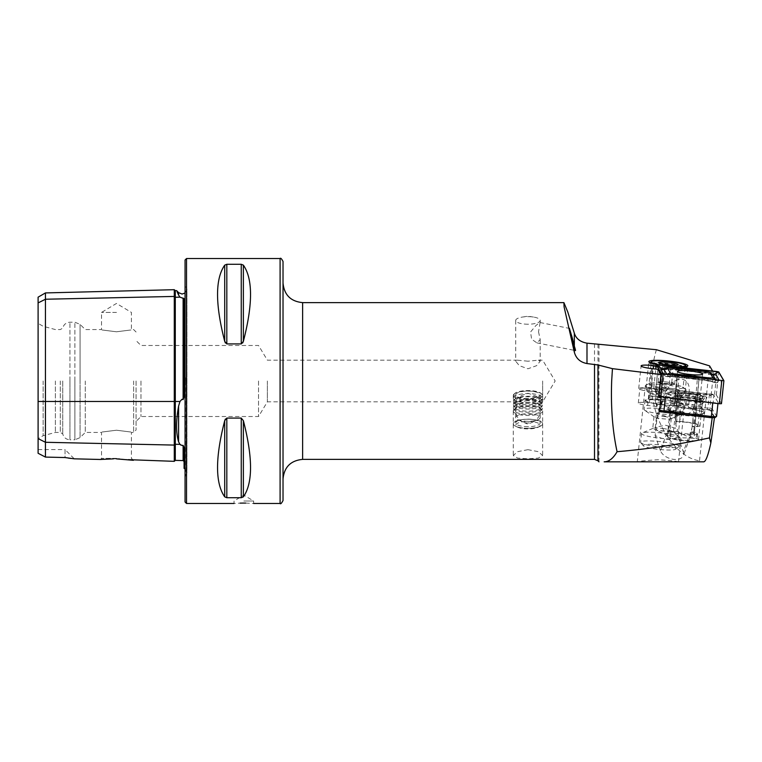 <?xml version="1.0" encoding="UTF-8"?>
<svg xmlns="http://www.w3.org/2000/svg" width="762" height="762" viewBox="0 0 762 762"><rect width="100%" height="100%" fill="white"/><g stroke="black" fill="none" stroke-linecap="round" stroke-linejoin="round"><path stroke-width="0.57" stroke-dasharray="3.81 2.86" d="M183.394 381L183.394 377.704L183.394 381M185.537 381L185.537 377.704L185.537 381M38.1 297.17L38.1 302.914L45.444 299.237L174.279 296.437A0.981 0.848 0 0 0 175.289 297.266L179.956 297.161L178.584 295.046L178.584 292.618M179.956 297.161L184.08 298.675L184.08 396.773L184.08 298.675L184.08 396.773L183.118 399.631L182.051 399.231L179.956 401.479L178.584 406.156C175.917 420.948 175.917 432.835 178.584 441.798L179.956 444.36L175.289 444.265L175.289 460.381M174.279 289.693L174.279 461.334M180.746 445.046L183.118 445.341L184.08 447.551L184.08 468.392M668.522 435.673A15.678 2.172 6.1 0 0 667.331 436.35A15.678 2.172 6.1 0 0 682.914 440.188A15.678 2.172 6.1 0 0 698.506 439.664A15.678 2.172 6.1 0 0 690.086 436.817C689.915 437.902 686.429 438.169 679.656 437.626L668.522 435.673L670.751 411.166A15.678 2.172 6.1 0 0 669.941 411.747A15.678 2.172 6.1 0 0 670.065 412.071A15.678 2.172 6.1 0 0 685.524 415.585A15.678 2.172 6.1 0 0 700.935 415.347A15.678 2.172 6.1 0 0 701.116 415.061A15.678 2.172 6.1 0 0 693.649 412.385L692.687 409.385A18.126 2.505 -173.9 0 1 703.593 413.233A18.126 2.505 -173.9 0 1 685.781 413.518A18.126 2.505 -173.9 0 1 667.903 409.451A18.126 2.505 -173.9 0 1 669.798 408.165L661.768 404.222L649.424 402.784A10.287 1.419 6.1 0 0 638.308 403.031A10.287 1.419 6.1 0 0 647.643 405.451L656.453 406.479L659.501 411.661M527.961 428.32A14.697 4.543 180 0 1 513.264 423.777A14.697 4.543 180 0 1 521.332 419.719A14.697 4.543 180 0 1 527.961 419.233A14.697 4.543 180 0 1 534.581 419.719A14.697 4.543 180 0 1 542.649 423.777A14.697 4.543 180 0 1 527.961 428.32M527.961 426.71A12.249 3.781 180 0 1 515.712 422.929A12.249 3.781 180 0 1 522.437 419.548A12.249 3.781 180 0 1 527.961 419.148A12.249 3.781 180 0 1 533.476 419.548A12.249 3.781 180 0 1 540.201 422.929A12.249 3.781 180 0 1 527.961 426.71M527.961 400.793L517.541 401.822L515.712 400.802L519.313 396.316L527.961 393.23L536.61 396.326L540.201 400.802L538.382 401.822L527.961 400.793M527.961 449.675L517.56 451.675L513.264 455.543L517.569 458.095L527.961 458.762L538.343 458.095L542.649 455.543L538.353 451.675L527.961 449.675M527.961 361.207L517.541 360.178L515.712 361.198L519.322 365.684L527.961 368.77L536.61 365.674L540.201 361.198L538.382 360.178L527.961 361.207M527.961 324.221A12.249 3.781 180 0 1 515.712 320.44A12.249 3.781 180 0 1 522.437 317.059A12.249 3.781 180 0 1 527.961 316.649A12.249 3.781 180 0 1 533.476 317.059A12.249 3.781 180 0 1 540.201 320.44A12.249 3.781 180 0 1 527.961 324.221M538.543 331.822L540.201 339.576L536.915 342.89L531.628 339.223L530.533 332.032L536.077 325.345L540.087 322.545L538.543 331.822M598.989 461.829L598.989 343.986M656.406 349.71C653.377 359.721 651.815 370.151 651.729 381C649.776 417.024 673.96 457.381 699.526 460.772L700.754 461.829L703.745 461.829M686.267 390.011A20.574 2.848 -173.9 0 1 673.827 391.306L671.76 391.192A20.574 2.848 -173.9 0 1 665.807 390.696A20.574 2.848 -173.9 0 1 645.347 385.667A20.574 2.848 -173.9 0 1 645.976 385.067A20.574 2.848 -173.9 0 1 665.807 384.972A20.574 2.848 -173.9 0 1 685.771 389.287A20.574 2.848 -173.9 0 1 686.267 390.011L678.485 461.829L700.754 461.829M678.485 461.829C676.208 461.115 669.341 460.419 657.873 459.753C646.347 460.419 639.509 461.105 637.365 461.829M690.086 436.817L691.982 428.063L683.381 451.952A12.249 7.449 19.8 0 1 683.457 455.495L690.086 436.817M669.093 426.844L660.492 450.742A12.249 7.449 19.8 0 0 671.941 459.076A12.249 7.449 19.8 0 0 683.457 455.495M666.026 388.191A17.145 2.372 -173.9 0 1 648.976 384A17.145 2.372 -173.9 0 1 649.5 383.496A17.145 2.372 -173.9 0 1 666.026 383.419A17.145 2.372 -173.9 0 1 682.666 387.02A17.145 2.372 -173.9 0 1 683.076 387.62A17.145 2.372 -173.9 0 1 666.026 388.191M668.112 368.513A17.145 2.372 -173.9 0 1 651.196 364.665A17.145 2.372 -173.9 0 1 651.062 364.312A17.145 2.372 -173.9 0 1 668.112 363.741A17.145 2.372 -173.9 0 1 685.162 367.932A17.145 2.372 -173.9 0 1 684.962 368.246A17.145 2.372 -173.9 0 1 668.112 368.513M678.999 367.103A19.593 2.715 -173.9 0 1 668.369 366.446A19.593 2.715 -173.9 0 1 656.511 364.646M662.416 411.994L714.451 417.671L709.841 409.813L711.127 395.259L689 392.687L689.6 392.954L679.799 420.186L678.037 436.759C673.608 439.703 667.855 440.112 660.787 437.998L655.149 435.55L656.911 418.967L659.616 407.699L664.064 395.326L666.14 390.373L666.979 390.125L651.139 388.287A11.516 1.591 6.1 0 0 638.699 388.563A11.516 1.591 6.1 0 0 649.148 391.268A10.287 1.419 -173.9 0 1 639.813 388.849A10.287 1.419 -173.9 0 1 650.929 388.601L666.14 390.373M671.76 391.192L665.178 396.65L659.616 407.699M243.84 501.015L253.641 501.015L243.84 501.015M245.669 503.082L253.641 503.463L253.641 501.015L243.84 495.129L234.039 501.015L234.039 503.463L240.144 503.13M116.481 312.42L101.536 312.42L116.481 312.42M116.481 331.784C97.203 329.365 97.203 329.365 116.481 331.784C97.203 329.365 97.203 329.365 116.481 331.784C135.75 329.365 135.75 329.365 116.481 331.784C135.75 329.365 135.75 329.365 116.481 331.784M113.424 458.848L116.481 458.886M116.481 458.353L101.536 458.353L116.481 458.353M116.481 430.216C97.203 432.635 97.203 432.635 116.481 430.216C97.203 432.635 97.203 432.635 116.481 430.216C135.75 432.635 135.75 432.635 116.481 430.216C135.75 432.635 135.75 432.635 116.481 430.216M185.061 260.004L185.061 501.996M283.026 261.471L283.026 500.529M267.367 381L267.367 401.822L267.367 381M542.649 381L542.649 401.822L542.649 381M258.537 381L258.537 416.519L258.537 381M140.97 381L140.97 416.519L140.97 381M136.074 381L136.074 429.987L136.074 381M85.268 381L85.268 432.435L85.268 381M62.732 381L62.732 433.845L62.732 381M60.284 381L60.284 432.435L60.284 381M55.378 381L55.378 432.435L55.378 381M43.139 381L43.139 435.721L43.139 381M38.1 381L38.1 438.626L38.1 381M224.714 265.138C215.17 278.844 215.17 304.248 224.714 341.338L224.714 265.138M225.381 342.938L226.828 343.919L241.259 343.919L242.697 342.948M243.373 265.138L243.373 341.338C252.917 304.248 252.917 278.844 243.373 265.138L241.259 264.281L226.828 264.281L226.828 343.919M693.649 412.385L691.982 428.063M709.841 409.813L688.486 407.327L692.687 409.385M656.101 365.912L713.537 372.589L712.613 371.018M660.673 396.916L657.968 392.297L655.501 392.011L658.663 397.393M655.501 392.011L657.901 369.332M656.453 406.479L657.968 392.297M699.526 460.772L709.593 365.874M711.127 395.259L713.537 372.589M689.6 392.954L711.346 395.63M689.991 393.144L688.486 407.327M224.714 496.862L224.714 420.662C215.17 457.752 215.17 483.156 224.714 496.862L226.828 497.719L241.259 497.719L243.373 496.862C252.917 483.156 252.917 457.752 243.373 420.662L241.259 418.081L226.828 418.081L225.4 419.043M38.1 453.276L38.1 438.607L45.444 442.284L45.444 457.086L38.1 453.276M38.1 302.914L38.1 438.607L43.139 435.721L55.378 432.435L60.284 432.435L62.732 433.845C63.722 437.54 66.123 439.522 69.942 439.779L69.942 381L69.942 439.779L74.876 439.779L74.876 381L74.876 439.779L80.067 437.626L80.067 381L80.067 437.626L85.268 432.435L101.536 432.435L101.536 458.353L100.403 459.476M119.567 458.991L128.264 459.657M68.142 458.048L65.046 457.543L65.046 449.58L74.285 458.829L70.637 458.4M38.1 449.58L65.046 449.58L65.046 457.543L45.444 457.086M177.108 291.789L176.584 290.608M45.444 292.922L45.444 442.284L174.279 445.084A0.981 0.848 0 0 1 175.289 444.265L175.289 401.479L179.956 401.479M185.061 381L185.061 285.236L185.061 381M666.979 390.125C674.637 374.218 691.534 376.19 689 392.687M661.768 404.222L664.064 395.326M679.799 420.186C680.123 409.985 681.742 397.459 673.827 391.306M678.037 436.759L683.381 451.952M660.492 450.742L655.149 435.55M669.798 408.165L670.751 411.166M513.998 394.526A14.011 4.334 180 0 1 514.712 393.487A14.011 4.334 180 0 1 527.961 390.563A14.011 4.334 180 0 1 541.211 393.487A14.011 4.334 180 0 1 541.915 395.259A14.011 4.334 180 0 1 526.78 399.202A14.011 4.334 180 0 1 513.998 394.526M513.312 395.164A14.697 4.543 180 0 1 514.055 394.068A14.697 4.543 180 0 1 527.961 391.001A14.697 4.543 180 0 1 541.858 394.068A14.697 4.543 180 0 1 542.649 395.545A14.697 4.543 180 0 1 542.601 395.926A14.697 4.543 180 0 1 527.342 400.079A14.697 4.543 180 0 1 513.264 395.545A14.697 4.543 180 0 1 513.312 395.164M513.312 397.726A14.697 4.543 180 0 1 528.571 393.573A14.697 4.543 180 0 1 542.649 398.107A14.697 4.543 180 0 1 542.601 398.488A14.697 4.543 180 0 1 542.534 398.688A14.697 4.543 180 0 1 527.961 402.65A14.697 4.543 180 0 1 513.378 398.688A14.697 4.543 180 0 1 513.264 398.107A14.697 4.543 180 0 1 513.312 397.726M514.293 400.126A13.716 4.239 180 0 1 515.169 398.955A13.716 4.239 180 0 1 527.961 396.25A13.716 4.239 180 0 1 540.744 398.955A13.716 4.239 180 0 1 541.63 400.841A13.716 4.239 180 0 1 541.563 401.022A13.716 4.239 180 0 1 527.961 404.727A13.716 4.239 180 0 1 514.35 401.022A13.716 4.239 180 0 1 514.293 400.126M513.312 400.945A14.697 4.543 180 0 1 514.255 399.679A14.697 4.543 180 0 1 527.961 396.783A14.697 4.543 180 0 1 541.658 399.679A14.697 4.543 180 0 1 542.601 401.698A14.697 4.543 180 0 1 542.534 401.898A14.697 4.543 180 0 1 527.961 405.86A14.697 4.543 180 0 1 513.378 401.898A14.697 4.543 180 0 1 513.312 400.945M514.293 403.346A13.716 4.239 180 0 1 515.169 402.165A13.716 4.239 180 0 1 527.961 399.459A13.716 4.239 180 0 1 540.744 402.165A13.716 4.239 180 0 1 541.63 404.05A13.716 4.239 180 0 1 541.563 404.241A13.716 4.239 180 0 1 527.961 407.937A13.716 4.239 180 0 1 514.35 404.241A13.716 4.239 180 0 1 514.293 403.346M513.312 404.155A14.697 4.543 180 0 1 514.255 402.898A14.697 4.543 180 0 1 527.961 399.993A14.697 4.543 180 0 1 541.658 402.898A14.697 4.543 180 0 1 542.601 404.917A14.697 4.543 180 0 1 542.534 405.117A14.697 4.543 180 0 1 527.961 409.08A14.697 4.543 180 0 1 513.378 405.117A14.697 4.543 180 0 1 513.312 404.155M514.293 406.556A13.716 4.239 180 0 1 515.169 405.384A13.716 4.239 180 0 1 527.961 402.679A13.716 4.239 180 0 1 540.744 405.384A13.716 4.239 180 0 1 541.63 407.27A13.716 4.239 180 0 1 541.563 407.451A13.716 4.239 180 0 1 527.961 411.156A13.716 4.239 180 0 1 514.35 407.451A13.716 4.239 180 0 1 514.293 406.556M513.312 407.375A14.697 4.543 180 0 1 514.255 406.108A14.697 4.543 180 0 1 527.961 403.212A14.697 4.543 180 0 1 541.658 406.108A14.697 4.543 180 0 1 542.601 408.127A14.697 4.543 180 0 1 542.534 408.327A14.697 4.543 180 0 1 527.961 412.29A14.697 4.543 180 0 1 513.378 408.327A14.697 4.543 180 0 1 513.312 407.375M514.293 409.775A13.716 4.239 180 0 1 515.169 408.594A13.716 4.239 180 0 1 527.961 405.889A13.716 4.239 180 0 1 540.744 408.594A13.716 4.239 180 0 1 541.63 410.48A13.716 4.239 180 0 1 541.563 410.67A13.716 4.239 180 0 1 527.961 414.366A13.716 4.239 180 0 1 514.35 410.67A13.716 4.239 180 0 1 514.293 409.775M513.312 410.585A14.697 4.543 180 0 1 514.255 409.327A14.697 4.543 180 0 1 527.961 406.422A14.697 4.543 180 0 1 541.658 409.327A14.697 4.543 180 0 1 542.649 410.966A14.697 4.543 180 0 1 542.601 411.347A14.697 4.543 180 0 1 527.342 415.5A14.697 4.543 180 0 1 513.264 410.966A14.697 4.543 180 0 1 513.312 410.585M513.312 423.396A14.697 4.543 180 0 1 528.571 419.243A14.697 4.543 180 0 1 542.649 423.777A14.697 4.543 180 0 1 542.601 424.158A14.697 4.543 180 0 1 540.106 426.329A14.697 4.543 180 0 1 515.807 426.329A14.697 4.543 180 0 1 513.264 423.777A14.697 4.543 180 0 1 513.312 423.396M515.845 424.863A12.154 3.753 180 0 1 528.971 421.434A12.154 3.753 180 0 1 540.067 425.491A12.154 3.753 180 0 1 538.001 427.292A12.154 3.753 180 0 1 517.912 427.292A12.154 3.753 180 0 1 515.845 424.863M540.163 417.833A12.249 3.781 180 0 1 538.077 419.652A12.249 3.781 180 0 1 517.836 419.652A12.249 3.781 180 0 1 515.712 417.519A12.249 3.781 180 0 1 515.75 417.205A12.249 3.781 180 0 1 528.466 413.737A12.249 3.781 180 0 1 540.201 417.519A12.249 3.781 180 0 1 540.163 417.833M540.163 395.211A12.249 3.781 180 0 1 527.447 398.669A12.249 3.781 180 0 1 515.712 394.897A12.249 3.781 180 0 1 515.75 394.573A12.249 3.781 180 0 1 528.466 391.116A12.249 3.781 180 0 1 540.201 394.897A12.249 3.781 180 0 1 540.163 395.211M656.815 413.48L660.873 410.356L667.845 412.537L674.103 404.936L675.189 401.098L677.418 375.476L692.039 378.228C697.135 378.438 699.506 378.133 699.135 377.314L697.563 376.552L695.325 402.165C693.229 409.956 690.543 413.737 687.257 413.49L681.018 411.432L676.961 414.557L666.617 416.557L656.815 413.48L655.349 427.244L665.693 425.244L675.494 428.311L677.018 431.463A19.26 2.667 -173.9 0 1 668.064 431.473A19.26 2.667 -173.9 0 1 656.873 430.397L655.349 427.244M681.018 411.432L660.873 410.356M692.887 434.121L694.858 427.644L699.135 377.314L693.582 432.959A10.773 1.495 -173.9 0 1 694.23 433.559A10.773 1.495 -173.9 0 1 692.887 434.121L679.656 433.426A10.773 1.495 -173.9 0 1 673.437 431.892L671.274 430.825L670.608 437.102L656.873 430.397M695.068 425.377L697.535 395.745M678.999 376.247L677.389 394.678C677.723 407.222 671.57 423.015 679.656 433.426M676.961 414.557L675.494 428.311M667.845 412.537L687.257 413.49A24.736 2.219 -175 0 0 667.112 412.423M677.018 431.463L690.753 438.169L691.41 431.902L693.582 432.959M690.753 438.169L693.953 438.341L696.116 439.398A14.202 1.962 -173.9 0 1 696.973 440.198A14.202 1.962 -173.9 0 1 685.19 440.893A14.202 1.962 -173.9 0 1 669.569 437.988L667.398 436.931L670.608 437.102M697.563 376.552C694.487 374.799 673.198 373.666 677.418 375.476L675.075 400.936A11.02 0.991 -175 0 1 683.038 400.679A11.02 0.991 -175 0 1 695.325 402.165M691.41 431.902L694.62 432.073L696.782 433.13A14.202 1.962 -173.9 0 1 697.64 433.921A14.202 1.962 -173.9 0 1 685.857 434.616A14.202 1.962 -173.9 0 1 670.236 431.721L668.064 430.663L671.274 430.825M668.064 430.663L667.398 436.931M694.62 432.073L693.953 438.341M688.724 394.068A12.64 1.753 6.1 0 0 675.056 394.373A12.64 1.753 6.1 0 0 686.533 397.345A12.64 1.753 6.1 0 0 700.192 397.04A12.64 1.753 6.1 0 0 688.724 394.068M721.452 403.66L716.328 394.926L714.556 394.487L653.786 387.715L658.787 396.25M664.559 368.97L673.027 368.703L705.841 372.523L711.651 373.856M719.128 379.952L717.118 382.81L706.717 380.4L673.903 376.58L665.807 376.39L661.578 373.609M666.893 374.352L668.226 376.057L666.826 376.638L663.454 373.98M668.226 376.057L674.199 376.133L707.022 379.952L714.775 381.867L716.032 382.762L721.843 381.581L721.785 380.762M712.851 374.752L705.545 372.961L672.722 369.151L664.016 369.456M714.775 381.867L715.728 379.638M673.027 368.703L672.789 369.408L662.721 369.713M713.727 374.666L711.365 374.513M706.822 397.431A19.593 2.715 6.1 0 0 685.924 392.773A19.593 2.715 6.1 0 0 667.969 393.811A19.593 2.715 6.1 0 0 667.998 393.868A19.593 2.715 6.1 0 0 687.334 398.374A19.593 2.715 6.1 0 0 706.812 397.926A19.593 2.715 6.1 0 0 706.822 397.431M702.231 403.765A15.678 2.172 6.1 0 0 686.133 400.098A15.678 2.172 6.1 0 0 671.112 400.679A15.678 2.172 6.1 0 0 671.151 400.86A15.678 2.172 6.1 0 0 671.17 400.907A15.678 2.172 6.1 0 0 686.638 404.508A15.678 2.172 6.1 0 0 702.221 404.155A15.678 2.172 6.1 0 0 702.288 403.993A15.678 2.172 6.1 0 0 702.231 403.765M701.85 407.403A15.678 2.172 6.1 0 0 686.381 403.803A15.678 2.172 6.1 0 0 670.798 404.155A15.678 2.172 6.1 0 0 670.731 404.327A15.678 2.172 6.1 0 0 670.789 404.555A15.678 2.172 6.1 0 0 686.886 408.213A15.678 2.172 6.1 0 0 701.907 407.632A15.678 2.172 6.1 0 0 701.869 407.451A15.678 2.172 6.1 0 0 701.85 407.403M704.231 412.69A18.612 2.572 6.1 0 0 685.857 408.413A18.612 2.572 6.1 0 0 667.36 408.823A18.612 2.572 6.1 0 0 667.341 409.299A18.612 2.572 6.1 0 0 687.2 413.718A18.612 2.572 6.1 0 0 704.259 412.747A18.612 2.572 6.1 0 0 704.231 412.69M665.359 397.059L712.765 402.574A4.896 0.676 6.1 0 0 718.061 402.46A4.896 0.676 6.1 0 0 718.042 402.384L713.899 395.316A4.896 0.676 6.1 0 0 709.47 394.24L662.064 388.725A4.896 0.676 6.1 0 0 656.768 388.839A4.896 0.676 6.1 0 0 656.777 388.915L660.93 395.983A4.896 0.676 6.1 0 0 665.359 397.059L665.312 397.45M718.042 402.384L716.566 416.281L712.422 409.213A4.896 0.676 6.1 0 0 707.993 408.137L660.587 402.622A4.896 0.676 6.1 0 0 655.291 402.736A4.896 0.676 6.1 0 0 655.31 402.812L659.454 409.87A4.896 0.676 6.1 0 0 659.473 409.899A4.896 0.676 6.1 0 0 659.692 410.061M660.759 411.451L656.606 404.393L660.302 404.26L707.707 409.775L710.813 410.528L714.956 417.595L716.566 416.281M665.093 383.896A7.344 1.019 -173.9 0 1 659.463 382.657A7.344 1.019 -173.9 0 1 659.187 382.495A7.344 1.019 -173.9 0 1 660.692 381.772A7.344 1.019 -173.9 0 1 667.55 382.133A7.344 1.019 -173.9 0 1 673.17 383.372A7.344 1.019 -173.9 0 1 673.398 384A7.344 1.019 -173.9 0 1 671.941 384.248A7.344 1.019 -173.9 0 1 665.093 383.896L674.637 384.077L671.713 382.667L663.388 381.6L658.006 381.943L660.93 383.362L665.093 383.896M662.254 445.208A16.412 2.267 -173.9 0 1 675.637 449.209A16.412 2.267 -173.9 0 1 656.768 449.142A16.412 2.267 -173.9 0 1 643.318 445.78A16.412 2.267 -173.9 0 1 662.254 445.208M663.054 441.96A19.345 2.677 -173.9 0 1 679.056 446.322A19.345 2.677 -173.9 0 1 678.828 446.675A19.345 2.677 -173.9 0 1 656.577 446.599A19.345 2.677 -173.9 0 1 640.728 442.627A19.345 2.677 -173.9 0 1 640.575 442.236A19.345 2.677 -173.9 0 1 663.054 441.96M663.978 433.264A19.345 2.677 -173.9 0 1 679.475 436.921A19.345 2.677 -173.9 0 1 679.98 437.626A19.345 2.677 -173.9 0 1 657.501 437.902A19.345 2.677 -173.9 0 1 641.499 433.54A19.345 2.677 -173.9 0 1 642.137 432.959A19.345 2.677 -173.9 0 1 663.978 433.264M662.835 428.482A8.696 1.2 -173.9 0 1 669.808 430.12A8.696 1.2 -173.9 0 1 670.027 430.444A8.696 1.2 -173.9 0 1 659.93 430.568A8.696 1.2 -173.9 0 1 652.739 428.606A8.696 1.2 -173.9 0 1 653.024 428.349A8.696 1.2 -173.9 0 1 662.835 428.482M664.112 416.509A8.696 1.2 -173.9 0 1 671.303 418.462A8.696 1.2 -173.9 0 1 671.017 418.729A8.696 1.2 -173.9 0 1 661.197 418.586A8.696 1.2 -173.9 0 1 654.234 416.947A8.696 1.2 -173.9 0 1 654.006 416.633A8.696 1.2 -173.9 0 1 664.112 416.509M666.531 409.175A19.345 2.677 -173.9 0 1 682.542 413.528A19.345 2.677 -173.9 0 1 681.895 414.118A19.345 2.677 -173.9 0 1 660.063 413.804A19.345 2.677 -173.9 0 1 644.557 410.156A19.345 2.677 -173.9 0 1 644.052 409.451A19.345 2.677 -173.9 0 1 666.531 409.175M667.512 399.993A19.345 2.677 -173.9 0 1 683.514 404.355A19.345 2.677 -173.9 0 1 661.035 404.622A19.345 2.677 -173.9 0 1 645.033 400.269A19.345 2.677 -173.9 0 1 667.512 399.993M668.807 388.125A19.593 2.715 -173.9 0 1 685.009 392.544A19.593 2.715 -173.9 0 1 684.847 392.84A19.593 2.715 -173.9 0 1 662.254 392.821A19.593 2.715 -173.9 0 1 646.147 388.734A19.593 2.715 -173.9 0 1 646.043 388.401A19.593 2.715 -173.9 0 1 668.807 388.125M671.389 363.779A19.593 2.715 -173.9 0 1 687.448 367.798A19.593 2.715 -173.9 0 1 687.6 368.198A19.593 2.715 -173.9 0 1 664.835 368.475A19.593 2.715 -173.9 0 1 648.624 364.055A19.593 2.715 -173.9 0 1 648.862 363.703A19.593 2.715 -173.9 0 1 671.389 363.779M674.437 366.579A17.145 2.372 -173.9 0 1 665.502 365.77A17.145 2.372 -173.9 0 1 659.625 364.855M665.302 363.598C663.369 365.169 661.568 365.284 659.911 363.941L660.692 365.293L662.845 365.35L666.883 367.008L671.16 366.417C672.789 367.76 674.58 367.646 676.551 366.074L677.999 364.931M674.637 384.077L676.551 366.074C675.427 367.065 674.446 366.589 673.618 364.655M670.798 365.284L669.341 365.246M669.246 384.419L671.16 366.417M660.93 383.362L662.845 365.35M658.006 381.943L659.911 363.941M663.388 381.6L665.188 364.674M671.713 382.667L673.541 365.408M678.161 396.85A15.678 2.172 -173.9 0 1 694.353 398.402A15.678 2.172 -173.9 0 1 702.583 401.222L699.992 425.653A15.678 2.172 -173.9 0 0 691.763 422.843A15.678 2.172 -173.9 0 0 675.561 421.291L678.161 396.85A2.448 1.4 -89.6 0 0 678.104 395.583L677.58 393.011A17.374 2.4 -173.9 0 1 704.193 397.221A17.374 2.4 -173.9 0 1 704.574 398.04A17.374 2.4 -173.9 0 1 697.173 399.031L696.154 401.136A2.448 1.4 90.4 0 0 695.839 402.279L693.239 426.72L692.134 426.377L694.734 401.936A4.41 2.524 90.4 0 1 695.296 399.869L696.316 397.774L697.173 399.031M675.561 421.291L676.666 421.624L679.266 397.183A4.41 2.524 -89.6 0 0 679.161 394.916L678.637 392.344A15.678 2.172 -173.9 0 1 702.659 396.145A15.678 2.172 -173.9 0 1 702.993 396.878A15.678 2.172 -173.9 0 1 696.316 397.774M678.637 392.344L677.58 393.011M676.666 421.624A13.716 1.895 -173.9 0 1 690.839 422.986A13.716 1.895 -173.9 0 1 698.04 425.453A13.716 1.895 -173.9 0 1 692.134 426.377M699.992 425.653A15.678 2.172 -173.9 0 1 693.239 426.72M38.1 401.479L175.289 401.479L175.289 290.646M178.584 406.156L178.584 441.798M185.509 381L185.509 476.317L185.509 381M186.528 258.537L186.528 503.463M280.092 258.537L280.092 503.463M302.619 302.619L302.619 459.381M594.512 343.91L594.512 459.381M597.97 344.043L597.97 460.81M133.626 381L133.626 432.435L133.626 381M69.942 381L69.942 322.221L69.942 381M74.876 381L74.876 322.221L74.876 381M80.067 381L80.067 324.374L80.067 381M183.118 445.341L183.118 460.581M183.118 298.028L183.118 399.631M241.259 343.919L241.259 264.281M226.828 497.719L226.828 418.081M241.259 497.719L241.259 418.081M243.373 496.862L243.373 420.662M651.139 388.287L653.215 368.789M649.424 402.784L650.929 388.601M647.643 405.451L651.558 368.598M662.14 404.422L656.911 418.967M677.389 394.678L673.437 431.892M675.189 401.098A11.02 0.991 -175 0 1 675.075 400.936L674.094 404.936M670.236 431.721L669.569 437.988M696.782 433.13L696.116 439.398M653.796 387.744L655.777 369.084M655.911 387.668L658.349 364.703M714.556 394.487L716.994 371.523M716.328 394.926L718.766 371.961M661.502 373.57L663.197 374.761L663.15 373.942M673.903 376.58L674.38 375.247M711.927 374.856L705.612 373.228L672.789 369.408L672.646 367.751M705.545 372.961L705.46 371.57M707.022 379.952L707.203 379.066M663.492 374.037A3.429 3.381 149.6 0 0 666.845 374.371M656.777 388.915L655.31 402.812L656.606 404.393M659.473 409.899L660.806 397.135M660.825 396.935L660.93 395.983M709.47 394.24L707.707 409.775M660.302 404.26L662.064 388.725M710.813 410.528L712.422 409.213L713.899 395.316M661.959 401.288A15.678 2.172 -173.9 0 1 648.995 397.764A15.678 2.172 -173.9 0 1 667.198 397.535A15.678 2.172 -173.9 0 1 680.171 401.069A15.678 2.172 -173.9 0 1 661.959 401.288M661.159 404.536A18.612 2.572 -173.9 0 1 646.024 399.974A18.612 2.572 -173.9 0 1 667.388 400.079A18.612 2.572 -173.9 0 1 682.523 404.641A18.612 2.572 -173.9 0 1 661.159 404.536M667.55 394.249A15.678 2.172 -173.9 0 1 680.514 397.783A15.678 2.172 -173.9 0 1 662.302 398.002A15.678 2.172 -173.9 0 1 649.338 394.468A15.678 2.172 -173.9 0 1 667.55 394.249M662.388 396.221A16.364 2.267 -173.9 0 1 648.938 392.811A16.364 2.267 -173.9 0 1 667.864 392.306A16.364 2.267 -173.9 0 1 681.257 396.24A16.364 2.267 -173.9 0 1 662.388 396.221M678.104 395.583A16.002 2.219 -173.9 0 1 695.192 397.278A16.002 2.219 -173.9 0 1 702.964 400.221A16.002 2.219 -173.9 0 1 696.154 401.136M679.161 394.916A14.307 1.981 -173.9 0 1 694.439 396.43A14.307 1.981 -173.9 0 1 701.392 399.059A14.307 1.981 -173.9 0 1 695.296 399.869M679.266 397.183A13.716 1.895 -173.9 0 1 693.43 398.555A13.716 1.895 -173.9 0 1 700.64 401.012A13.716 1.895 -173.9 0 1 694.734 401.936M704.574 398.04L702.583 401.222A15.678 2.172 -173.9 0 1 695.839 402.279M183.394 377.704L185.537 377.704M183.394 384.296L185.537 384.296M700.935 415.347L703.593 413.233M522.437 419.548L521.332 419.719M515.712 400.802L515.712 422.929M513.264 410.966L513.264 455.543M515.712 320.44L515.712 361.198M533.476 317.059L527.961 316.192L522.437 317.059M536.915 342.89L575.501 350.577M651.062 364.312L648.976 384M649.5 383.496L645.976 385.067M651.196 364.665L649.034 362.045M645.347 385.667L637.27 461.829M136.074 332.013L133.626 329.565L131.416 329.565L131.416 312.42L116.481 303.447L101.536 312.42L101.536 329.565L85.268 329.565L80.067 324.374L74.876 322.221L69.942 322.221C66.123 322.478 63.722 324.46 62.732 328.155L60.284 329.565L55.378 329.565L43.139 326.279L38.1 323.374M185.061 468.982L186.947 472.85L186.947 381L186.947 472.85L185.061 476.764M538.382 360.178L542.649 360.178L555.165 381L542.649 401.822L538.382 401.822M517.541 401.822L267.367 401.822L258.537 416.519L140.97 416.519L136.074 421.415M133.379 460.305L131.416 458.353L131.416 432.435L133.626 432.435L136.074 429.987M698.506 439.664L701.116 415.061M667.331 436.35L669.941 411.747M517.541 360.178L267.367 360.178L258.537 345.481L140.97 345.481L136.074 340.585M185.061 293.018L186.947 289.15L186.947 381L186.947 289.15L185.061 285.236M684.962 368.246L687.619 366.141M682.666 387.02L685.771 389.287M685.162 367.932L683.076 387.62M638.699 388.563L641.109 365.884M638.308 403.031L639.813 388.849M540.087 322.545L569.433 328.393M540.201 320.44L540.201 322.707M540.201 339.576L540.201 361.198M542.649 410.966L542.649 455.543M540.201 400.802L540.201 422.929M533.476 419.548L534.581 419.719M670.065 412.071L667.903 409.451M514.712 393.487L514.055 394.068M541.211 393.487L541.858 394.068M542.649 395.545L542.649 398.107M515.169 398.955L514.255 399.679M540.744 398.955L541.658 399.679M515.169 402.165L514.255 402.898M540.744 402.165L541.658 402.898M515.169 405.384L514.255 406.108M540.744 405.384L541.658 406.108M515.169 408.594L514.255 409.327M540.744 408.594L541.658 409.327M517.836 419.652L527.961 424.243L538.077 419.652M515.712 394.897L515.712 417.519M540.201 394.897L540.201 417.519M538.001 427.292L540.106 426.329M517.912 427.292L515.807 426.329M541.563 410.67L542.534 408.327M514.35 410.67L513.378 408.327M541.563 407.451L542.534 405.117M514.35 407.451L513.378 405.117M541.563 404.241L542.534 401.898M514.35 404.241L513.378 401.898M541.563 401.022L542.534 398.688M514.35 401.022L513.378 398.688M513.264 395.545L513.264 398.107M516.141 407.518A12.249 12.249 0 0 0 527.637 422.977A12.249 12.249 0 0 0 531.171 398.917A12.249 12.249 0 0 0 516.141 407.518M694.858 427.644L694.23 433.559M697.64 433.921L696.973 440.198M675.056 394.373L677.494 371.408M653.786 387.715L655.768 369.084M700.192 397.04L702.631 374.075M716.032 382.762L706.784 380.657L673.96 376.838L666.826 376.638M713.537 374.971L712.794 374.99M671.151 400.86L667.969 393.811M670.731 404.327L671.112 400.679M670.798 404.155L667.36 408.823M717.947 403.574L718.061 402.46M655.291 402.736L656.768 388.839M701.869 407.451L704.259 412.747M701.907 407.632L702.288 403.993M702.221 404.155L706.812 397.926M673.398 384L665.855 387.363L659.187 382.495M675.637 449.209L678.828 446.675M679.98 437.626L679.056 446.322M669.808 430.12L679.475 436.921M671.303 418.462L670.027 430.444M671.017 418.729L681.895 414.118M683.514 404.355L682.542 413.528M684.847 392.84L680.514 397.783L680.171 401.069L680.914 403.108C681.104 403.231 679.542 401.774 667.322 400.098L647.833 399.593L648.995 397.764L649.338 394.468L646.147 388.734M687.6 368.198L685.009 392.544M686.467 366.608L687.448 367.798M660.692 365.293L658.701 362.883M650.062 362.75L648.862 363.703M648.624 364.055L646.043 388.401M645.033 400.269L644.052 409.451M654.234 416.947L644.557 410.156M654.006 416.633L652.739 428.606M653.024 428.349L642.137 432.959M641.499 433.54L640.575 442.236M643.318 445.78L640.728 442.627M702.659 396.145L704.193 397.221M698.04 425.453L700.64 401.012L702.993 396.878"/><path stroke-width="1.14" d="M177.108 291.789L178.584 295.046C175.917 289.15 175.917 289.15 178.584 295.046L179.956 297.161L184.08 298.675L184.08 396.773L183.118 399.631L183.118 298.028M128.264 459.657L174.279 461.334L174.279 296.437A0.981 0.848 180 0 0 175.289 297.266L179.956 297.161M180.013 444.417L180.746 445.046M185.061 468.982L184.08 468.392L184.08 447.551L183.118 445.341L182.051 445.513L179.956 444.36L178.584 441.798C175.917 432.892 175.917 421.015 178.584 406.156L179.956 401.479L182.051 399.231L183.118 399.631M572.472 338.576L574.329 346.119C575.882 350.987 575.882 351.739 574.329 348.377L569.404 328.422L572.472 338.576L569.433 328.393M575.501 350.577L574.329 348.377L574.329 352.139L564.061 306.734L563.909 302.619L567.738 311.868L574.329 333.175C576.015 338.623 580.234 341.957 586.988 343.167L656.406 349.71L709.593 365.874L712.613 371.018M714.451 417.671L710.841 442.989L709.47 437.912C679.104 444.427 648.31 449.028 617.077 451.714C613.229 458.419 608.924 461.791 604.161 461.829L637.27 461.829M656.511 364.646A19.593 2.715 -173.9 0 1 649.034 362.045A19.593 2.715 -173.9 0 1 668.369 360.988A19.593 2.715 -173.9 0 1 687.619 366.141A19.593 2.715 -173.9 0 1 678.999 367.103M637.365 461.829L678.485 461.829M240.144 503.13L243.84 503.072C231.2 503.501 231.2 503.501 243.84 503.072L245.669 503.082M116.481 458.886L133.379 460.305L116.481 458.886C95.898 459.448 95.898 459.448 116.481 458.886L119.567 458.991M74.285 458.829L100.403 459.476L113.424 458.848M185.061 381L185.061 260.004L186.528 258.537L186.528 503.463L185.061 501.996L185.061 381M280.092 258.537L280.092 503.463C280.559 504.339 281.54 503.358 283.026 500.529L283.026 261.471C281.588 258.689 280.607 257.708 280.092 258.537L186.528 258.537M617.077 451.714C612.534 430.74 610.733 407.175 611.676 381L612.448 368.656L597.97 364.969L586.988 363.55C580.263 362.274 576.043 358.473 574.329 352.139M242.697 342.948L243.373 341.338L241.259 343.919L226.828 343.919L224.714 341.338L225.381 342.938M226.828 343.919L226.828 264.281L224.714 265.138L226.828 264.281L241.259 264.281L243.373 265.138C252.917 278.844 252.917 304.248 243.373 341.338L243.373 265.138M224.714 341.338C215.17 304.248 215.17 278.844 224.714 265.138L224.714 341.338M612.448 368.656L660.968 374.552L658.663 397.393L661.13 397.688L659.501 411.661L662.416 411.994M660.968 374.552L657.901 369.332L651.558 368.598A11.516 1.591 -173.9 0 1 641.109 365.884A11.516 1.591 -173.9 0 1 653.548 365.608L656.101 365.912M661.13 397.688L660.673 396.916M604.161 461.829L703.745 461.829C705.774 461.61 708.136 455.333 710.841 442.989M225.4 419.043L224.714 420.662L226.828 418.081L241.259 418.081L243.373 420.662C252.917 457.752 252.917 483.156 243.373 496.862L241.259 497.719L226.828 497.719L224.714 496.862C215.17 483.156 215.17 457.752 224.714 420.662L224.714 496.862M243.84 503.072C256.48 503.501 256.48 503.501 243.84 503.072M38.1 438.607L45.444 442.284L45.444 457.086L38.1 453.276L38.1 302.914L45.444 299.237L174.279 296.437L174.279 289.693L175.289 290.646L175.289 401.479L179.956 401.479M183.118 445.341L183.118 460.581L175.289 460.381L175.289 444.265A0.981 0.848 180 0 0 174.279 445.084L45.444 442.284L45.444 292.922L38.1 297.17L38.1 302.914M65.046 457.543L74.285 458.829L65.046 457.543L45.444 457.086M70.637 458.4L68.142 458.048M709.47 437.912L712.203 417.757M691.163 371.104A12.64 1.753 6.1 0 0 677.494 371.408A12.64 1.753 6.1 0 0 688.972 374.38A12.64 1.753 6.1 0 0 702.631 374.075A12.64 1.753 6.1 0 0 691.163 371.104M670.236 372.828A4.896 0.676 6.1 0 0 674.665 373.913L707.488 377.733A4.896 0.676 6.1 0 0 712.765 377.542L709.889 372.647A4.896 0.676 6.1 0 0 709.784 372.542A4.896 0.676 6.1 0 0 705.46 371.57L672.646 367.751A4.896 0.676 6.1 0 0 667.512 367.722A4.896 0.676 6.1 0 0 667.369 367.941L670.236 372.828L666.893 374.352L664.016 369.456L667.369 367.941M661.368 373.523L723.9 380.724L718.766 371.961L656.225 364.75L661.368 373.523L658.93 396.488L719.347 403.736L721.462 403.689L723.89 380.752M655.768 369.084L656.225 364.75L655.777 369.084M723.9 380.724L721.462 403.689M663.15 373.942L723.795 380.686L718.661 371.951L716.985 371.542L656.33 364.788L661.464 373.532L663.15 373.942L660.702 396.916M663.492 374.037L660.625 369.151L662.292 369.437L658.063 366.017L658.339 364.712M662.292 369.437L664.559 368.97M711.651 373.856L713.727 374.666L716.709 372.837L716.985 371.542M713.727 374.666L716.251 375.056L719.157 380.457M664.712 369.656L660.625 369.151M715.785 380.067L712.718 374.599L713.537 374.971L712.794 374.99M659.692 410.061A4.896 0.676 6.1 0 0 663.883 410.956L711.289 416.471A4.896 0.676 6.1 0 0 716.528 416.443A4.896 0.676 6.1 0 0 716.585 416.357A4.896 0.676 6.1 0 0 716.566 416.281M714.956 417.595L711.26 417.728L663.854 412.213L660.768 411.48L659.682 410.156L660.768 411.48M659.625 364.855A17.145 2.372 -173.9 0 1 651.52 361.588A17.145 2.372 -173.9 0 1 671.236 361.664A17.145 2.372 -173.9 0 1 685.286 365.179A17.145 2.372 -173.9 0 1 674.437 366.579M666.731 364.884A9.801 1.353 -173.9 0 1 658.701 362.883A9.801 1.353 -173.9 0 1 670.008 362.541A9.801 1.353 -173.9 0 1 677.999 364.931A9.801 1.353 -173.9 0 1 666.731 364.884M669.341 365.246L665.302 363.598L665.188 364.674M673.541 365.408L673.618 364.655L670.798 365.284M178.584 295.046L178.584 292.618L182.051 294.046L185.061 293.018M38.1 401.479L175.289 401.479L175.289 444.265L179.956 444.36M178.584 441.798L178.584 406.156M597.97 364.969L597.97 460.81L594.512 459.381L302.619 459.381L302.619 302.619C290.722 301.466 284.188 294.932 283.026 283.026M594.512 459.381L594.512 364.379M586.988 343.167L586.988 363.55M241.259 264.281L241.259 343.919M243.373 420.662L243.373 496.862M241.259 418.081L241.259 497.719M226.828 418.081L226.828 497.719M574.329 333.175L574.329 346.119M653.215 368.789L653.548 365.608M719.347 403.736L721.785 380.771M658.063 366.017L656.33 364.788M716.709 372.837L718.661 371.951M674.38 375.247L674.665 373.913M716.251 375.056L712.851 374.752L709.889 372.647M717.204 380.228A3.429 3.381 149.6 0 1 715.728 379.638L712.765 377.542M707.203 379.066L707.488 377.733M717.385 380.248A3.429 3.381 149.6 0 0 719.128 379.952M665.312 397.45L663.854 412.213M711.26 417.728L712.727 402.965M174.279 461.334L175.289 460.381M302.619 459.381C290.722 460.534 284.188 467.068 283.026 478.974M563.909 302.619L302.619 302.619M597.97 460.81L598.989 461.829M280.092 503.463L253.641 503.463M234.039 503.463L186.528 503.463M183.118 460.581L184.08 461.562M175.289 290.646L176.584 290.608L178.584 292.618M45.444 292.922L174.279 289.693M667.512 367.722L662.026 369.399L662.721 369.713M709.784 372.542L712.718 374.599M716.585 416.357L717.947 403.574M714.927 417.709L716.528 416.443M685.286 365.179L686.467 366.608M651.52 361.588L650.062 362.75"/></g></svg>
